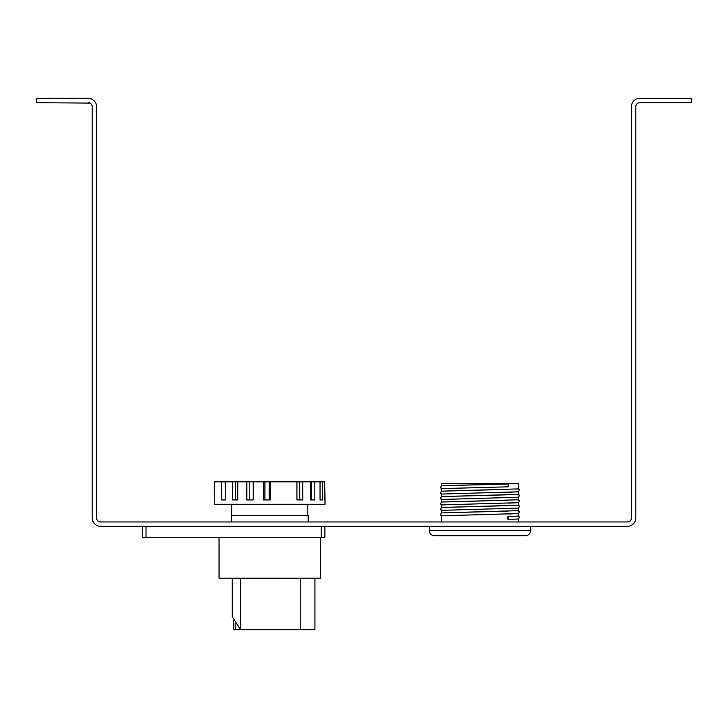 <?xml version="1.0" encoding="UTF-8"?>
<svg xmlns="http://www.w3.org/2000/svg" width="728" height="728" viewBox="0 0 728 728"><rect width="100%" height="100%" fill="white"/><g stroke="black" fill="none" stroke-linecap="round" stroke-linejoin="round"><path stroke-width="1.09" d="M142.397 537.255L142.397 526.317L142.397 537.255L146.019 537.255L146.019 526.317M324.861 526.317L324.861 537.255L146.019 537.255M270.343 499.936L263.445 499.936L263.445 481.809L253.235 481.809L253.235 499.936L246.792 499.936L246.792 481.809L237.756 481.809L237.756 499.936L232.387 499.936L232.387 481.809L225.398 481.809L225.398 499.936L221.64 499.936L221.64 481.809L214.514 481.809L214.514 504.276L325.043 504.276L324.679 481.809L322.513 481.809L322.513 499.936L320.038 499.936L320.038 481.809L314.815 481.809L314.815 499.936L310.474 499.936L310.474 481.809L302.712 481.809L302.712 499.936L296.924 499.936L296.924 481.809L270.343 481.809L270.343 499.936M324.679 481.809L324.679 499.936M221.64 481.809L225.398 481.809M232.387 481.809L237.756 481.809M246.792 481.809L253.235 481.809M263.445 481.809L270.343 481.809M296.924 481.809L302.712 481.809M310.474 481.809L314.815 481.809M320.038 481.809L322.513 481.809M225.289 481.809L225.398 499.936M235.59 481.809L235.59 499.936M249.24 481.809L249.24 499.936M264.901 481.809L264.901 499.936M269.251 499.936L269.251 481.809M299.727 499.936L299.727 481.809M311.284 481.809L311.284 499.936L310.474 499.936M96.56 106.67L96.56 517.981A3.986 3.986 0 0 0 100.546 521.967L627.454 521.967A3.986 3.986 0 0 0 631.44 517.981L631.44 106.67A8.336 8.336 0 0 1 639.775 98.335L691.6 98.335L691.6 102.684L639.775 102.684A3.986 3.986 0 0 0 635.79 106.67L635.79 517.981A8.336 8.336 0 0 1 627.454 526.317L100.546 526.317A8.336 8.336 0 0 1 92.21 517.981L92.21 106.67A3.986 3.986 0 0 0 89.99 103.094L36.4 102.684L36.4 98.335L88.225 98.335A8.336 8.336 0 0 1 96.56 106.67L96.56 118.637M88.225 102.684A3.986 3.986 0 0 1 92.21 106.67M71.435 98.335L88.225 98.335L91.91 99.19M530.703 526.317L530.703 530.303A5.433 5.433 0 0 1 525.261 535.735L434.661 535.735A5.433 5.433 0 0 1 429.229 530.303L429.229 526.317M518.318 516.088L519.392 517.508L518.318 518.991L508.171 519.428C506.815 518.482 506.806 517.517 508.153 516.534L518.318 516.088L518.318 513.559L441.614 515.797L440.531 514.332L441.614 512.894L518.318 510.656L519.392 512.075L518.363 513.549L508.153 513.995M518.318 521.967L518.363 518.982L508.153 519.428L508.153 516.534M440.531 514.796L441.614 516.27M518.318 488.907L519.392 490.335L518.318 491.81L441.614 494.048L440.531 492.583L441.614 491.154L518.318 488.907L518.318 483.556L441.614 483.556L441.541 485.722L508.153 483.911L508.153 486.814L441.614 488.615L440.531 487.15L441.614 485.713L508.153 484.029M508.153 492.246L518.363 491.81L518.318 494.348L519.392 495.768L518.318 497.242L441.614 499.49L440.531 498.025L441.614 496.587L441.614 494.53L440.531 493.047M440.531 487.614L441.614 489.089M518.318 505.214L519.392 506.643L518.318 508.117L441.614 510.355L440.531 508.89L441.614 507.462L518.318 505.214L518.318 502.684L441.614 504.923L440.531 503.458L441.614 502.02L518.318 499.781L518.363 497.242L508.153 497.688M508.153 508.554L518.363 508.117L518.318 510.656M440.531 509.354L441.614 510.838M518.318 499.781L519.392 501.201L518.363 502.675L508.153 503.121M440.531 503.922L441.614 505.405M440.531 498.489L441.614 499.963M441.614 515.797L441.614 521.967M508.153 511.092L441.541 512.894L441.614 510.355M508.153 505.66L441.541 507.462L441.614 504.923M508.153 500.218L441.541 502.029L441.614 499.49M508.153 494.785L441.541 496.587L518.318 494.348M441.614 494.048L441.614 496.587M508.153 489.353L441.614 491.154M441.614 488.615L441.614 491.145M518.318 515.615L519.392 517.044M519.392 511.611L518.318 510.173M519.392 506.178L518.318 504.741M519.392 500.737L518.318 499.299M519.392 495.304L518.318 493.866M519.392 489.871L518.318 488.433M508.153 485.367L508.153 486.814M228.283 578.205L236.345 578.678L300.218 578.232L300.218 629.665L314.933 629.665L314.933 578.205M232.268 578.56L232.268 616.844L240.577 629.665L233.36 629.665L233.36 620.265M308.19 521.967L308.19 515.515L231.368 515.515L231.368 521.967M219.046 537.255L219.046 578.205L320.511 578.205L320.511 537.255M300.218 629.665L240.577 629.665L240.577 578.678M321.239 526.317L321.239 537.255M530.703 530.303L429.229 530.303M235.171 623.232L235.171 629.665M307.826 515.515L307.826 504.276M231.732 515.515L231.732 504.276"/></g></svg>
